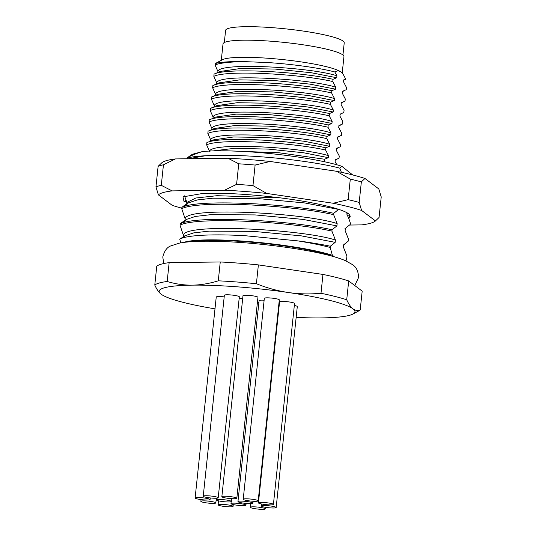 <?xml version="1.0" encoding="UTF-8"?>
<svg xmlns="http://www.w3.org/2000/svg" width="536" height="536" viewBox="0 0 536 536"><rect width="100%" height="100%" fill="white"/><g stroke="black" fill="none" stroke-linecap="round" stroke-linejoin="round"><path stroke-width="0.8" d="M192.384 154.274L202.44 151.581A82.222 10.733 6 0 1 255.29 152.251A82.222 10.733 6 0 1 341.76 166.247L339.75 168.137C321.305 163.252 286.371 158.288 253.83 156.311C234.795 155.139 218.608 154.964 205.261 155.788L188.484 158.75M183.506 242.466A82.222 10.733 6 0 1 245.93 241.314A82.222 10.733 6 0 1 332.4 255.31L334.437 256.851M332.4 255.31L330.176 247.465A88.011 11.49 6 0 0 297.614 240.865L245.468 235.746C213.026 233.823 186.414 235.15 179.741 239.197L180.833 242.875M296.153 317.406A98.436 12.851 -174 0 0 321.835 317.902A98.436 12.851 -174 0 0 352.963 314.029A98.436 12.851 -174 0 0 353.036 308.877C350.819 307.182 348.708 304.147 346.718 299.778A104.225 13.601 -174 0 0 320.99 293.272C309.828 294.318 298.927 294.056 288.274 292.502C277.628 290.914 267.002 287.993 256.402 283.738L258.379 264.898A104.225 13.601 -174 0 0 220.256 261.97L218.279 280.817A104.225 13.601 6 0 1 256.402 283.738M343.69 80.125L345.666 79.281C344.179 75.69 342.611 73.258 340.95 71.985A60.796 7.933 -174 0 0 269.709 58.384A60.796 7.933 -174 0 0 222.561 59.65L215.177 63.596L215.043 64.903L217.904 71.442L217.79 72.501M215.177 63.596A69.486 9.072 -174 0 1 245.227 61.653L267.531 62.538C293.071 64.166 320.314 68.092 334.819 71.958C337.064 70.598 339.1 70.605 340.95 71.985L341.117 72.119A60.796 7.933 -174 0 0 341.11 72.112A60.796 7.933 -174 0 0 340.95 71.985M248.617 159.527A110.014 14.358 6 0 1 270.111 161.463L255.123 165.048A115.803 15.115 -174 0 0 246.875 164.378A115.803 15.115 -174 0 0 238.748 163.795L227.968 158.234A110.014 14.358 6 0 1 248.617 159.527M227.968 158.234L175.426 158.924A110.014 14.358 -174 0 0 162.006 162.636L161.209 163.272M270.111 161.463L336.514 171.272A110.014 14.358 -174 0 1 364.949 178.461L378.818 188.953L381.223 196.933L379.059 217.489L375.455 220.926A110.014 14.358 -174 0 1 375.173 221.167L375.971 220.537L375.455 220.926L361.592 210.434A110.014 14.358 -174 0 0 333.158 203.245L266.747 193.436A110.014 14.358 -174 0 0 224.611 190.206L172.069 190.89A110.014 14.358 -174 0 0 158.368 194.856L172.23 205.348A110.014 14.358 -174 0 0 181.798 208.169M186.856 202.648A83.73 10.928 6 0 1 185.282 201.63L186.099 200.518M348.554 217.871L350.088 215.981M185.965 200.176L184.042 201.536L182.944 196.88L203.077 193.395C224.108 192.752 249.521 194.2 279.303 197.737C318.525 202.628 349.271 210.521 349.954 215.646A83.73 10.928 6 0 1 350.008 215.753A83.73 10.928 6 0 1 348.748 218.38L350.39 223.13L350.249 224.463L345.372 228.356L345.13 230.641L348.661 239.585L348.521 240.912L343.643 244.811L343.402 247.096L346.933 256.041L346.531 259.839L345.753 260.811M349.948 215.626L347.743 215.961M348.011 213.455L346.926 213.583M375.173 221.167A110.014 14.358 -174 0 1 361.753 224.886L349.707 225.046M184.042 201.536L185.282 201.63M158.12 166.321L155.963 186.87A115.803 15.115 6 0 1 161.289 185.335L163.447 164.78A115.803 15.115 6 0 0 158.12 166.321L161.725 162.884M224.611 190.206L236.59 184.35L238.748 163.795M175.426 158.924L163.447 164.78M172.069 190.89L161.289 185.335M236.59 184.35A115.803 15.115 6 0 1 252.965 185.603L255.123 165.048M333.158 203.245L348.139 199.653L350.303 179.104L336.514 171.272M266.747 193.436L252.965 185.603M348.139 199.653A115.803 15.115 6 0 1 359.187 202.447L361.351 181.898A115.803 15.115 6 0 0 350.303 179.104M364.949 178.461L361.351 181.898M361.592 210.434L359.187 202.447M155.963 186.87L158.368 194.856M184.505 195.854L186.876 202.42L195.848 197.998L217.093 195.694L280.348 197.871M189.101 156.438L187.051 158.221A88.011 11.49 6 0 1 205.261 155.788M186.99 158.77L187.051 158.221M186.876 202.42L186.729 203.935M183.727 205.918L188.317 202.889L186.635 204.705L183.727 205.918L181.885 207.378L181.744 208.712L185.148 218.876L184.987 220.417M182.046 222.366L186.582 219.365L184.907 221.16L182.039 222.36L180.15 223.834L180.016 225.167L183.413 235.331L183.272 236.845M180.257 238.842L184.873 235.793L183.178 237.615L180.257 238.835M347.006 212.819L346.859 214.186L348.748 218.373M341.385 172.291L339.75 168.137M341.76 166.247L352.668 174.93M330.176 247.465L330.31 246.232L335.188 242.339L335.429 240.054L331.898 231.11L332.039 229.783L336.916 225.884L337.157 223.599L333.627 214.655L333.767 213.328L338.658 209.328M221.294 60.3L223.01 43.959A60.796 7.933 6 0 1 277.876 41.788A60.796 7.933 6 0 1 342.745 54.86A60.796 7.933 6 0 1 343.938 56.669L342.203 73.184M345.666 79.281L343.717 79.864L343.516 81.807L346.464 87.495L346.229 89.72L342.517 91.288L342.316 93.224L345.264 98.912L345.03 101.143L341.318 102.704L341.117 104.647L344.065 110.336L343.831 112.56L340.119 114.121L339.911 116.064L342.866 121.752L342.631 123.977L338.92 125.538L338.712 127.481L341.666 133.169L341.432 135.394L337.72 136.961L337.513 138.898L340.467 144.593L340.233 146.817L336.521 148.378L336.313 150.321L339.261 156.01L339.033 158.234L335.315 159.795L335.114 161.738L336.849 164.766M329.198 115.789C297.138 108.326 223.746 104.004 210.239 110.577L213.1 117.116C214.179 107.542 307.356 113.103 332.146 121.484L329.198 115.789L329.432 113.565L333.144 112.004L333.345 110.061L330.397 104.373L330.632 102.148L334.343 100.587L334.544 98.644L331.596 92.956L331.831 90.731L335.543 89.17L335.744 87.227L332.796 81.539L333.03 79.315L336.742 77.747L336.943 75.811L334.819 71.958M333.03 79.315C300.971 71.844 227.586 67.523 214.072 74.095L220.263 71.442L240.852 68.454L275.015 69.064L311.088 72.702L336.742 77.747M215.934 73.466L214.367 73.968M331.831 90.731C299.771 83.268 226.386 78.939 212.872 85.512L219.077 82.859L239.679 79.871L273.842 80.487L309.902 84.125L335.543 89.17M214.715 84.889L213.154 85.392M330.632 102.148C298.572 94.684 225.18 90.363 211.673 96.936L217.864 94.282L238.453 91.288L272.616 91.904L308.689 95.542L334.343 100.587M213.529 96.306L211.968 96.802M329.432 113.565C297.373 106.101 223.981 101.78 210.474 108.352L216.671 105.699L237.254 102.704L271.424 103.321L307.497 106.959L333.144 112.004M212.33 107.723L210.762 108.225M217.904 71.442C218.983 61.874 312.153 67.429 336.943 75.811M332.796 81.539C300.736 74.075 227.351 69.747 213.837 76.32L216.698 82.859L216.591 83.924M216.698 82.859C217.777 73.291 310.954 78.846 335.744 87.227M331.596 92.956C299.537 85.492 226.152 81.164 212.638 87.743L215.499 94.276L215.392 95.334M215.499 94.276C216.578 84.708 309.754 90.269 334.544 98.644M330.397 104.373C298.338 96.909 224.946 92.587 211.439 99.16L214.3 105.699L214.192 106.758M214.3 105.699C215.378 96.132 308.555 101.679 333.345 110.061M245.227 61.653C230.54 61.774 220.477 62.859 215.043 64.903M330.947 132.901L327.992 127.213L328.226 124.989C296.174 117.525 222.782 113.197 209.275 119.769L209.04 121.994L211.901 128.533C212.98 118.965 306.15 124.52 330.947 132.901L330.739 134.844L305.091 129.792L269.018 126.154L234.848 125.545L214.266 128.54L208.075 131.186L207.841 133.417L210.702 139.95C211.78 130.382 304.95 135.936 329.747 144.318L326.793 138.63L327.027 136.405C294.974 128.941 221.582 124.613 208.075 131.186M209.04 121.994C222.547 115.421 295.939 119.749 327.992 127.213M207.841 133.417C221.348 126.844 294.74 131.166 326.793 138.63M328.548 155.735L325.593 150.047L325.828 147.822C293.768 140.358 220.383 136.037 206.876 142.609L206.641 144.834L209.502 151.373C210.574 141.799 303.751 147.36 328.548 155.735L328.34 157.678L303.517 152.753L268.516 149.115L234.708 148.298L213.08 150.911M206.641 144.834C220.149 138.261 293.54 142.583 325.593 150.047M211.137 119.139L215.459 117.123L236.041 114.128L270.211 114.738L306.291 118.376L331.938 123.421L332.146 121.484M213.1 117.116L212.993 118.175M211.901 128.533L211.787 129.598M208.725 141.98L213.073 139.95L233.669 136.961L267.833 137.578L303.899 141.216L329.54 146.261L329.747 144.318M210.702 139.95L210.588 141.015M209.931 130.563L208.363 131.059M210.239 110.577L210.474 108.352M211.439 99.16L211.673 96.936M212.638 87.743L212.872 85.512M213.837 76.32L214.072 74.095M346.718 299.778L348.695 280.938L362.182 291.142L360.199 309.982C357.653 310.913 355.261 310.545 353.036 308.877A98.436 12.851 -174 0 0 288.274 292.502A98.436 12.851 -174 0 0 192.31 285.145C183.882 285.239 175.507 284.02 167.178 281.48A104.225 13.601 -174 0 0 154.777 285.065C156.773 289.433 158.877 292.468 161.102 294.163A98.436 12.851 -174 0 0 214.996 308.843M352.963 314.029L359.026 310.773A104.225 13.601 -174 0 0 360.199 309.982M348.695 280.938A104.225 13.601 -174 0 0 322.967 274.432L320.99 293.272M322.967 274.432L258.379 264.898M220.256 261.97L169.155 262.64A104.225 13.601 -174 0 0 156.76 266.225L154.777 285.065M218.279 280.817C209.388 283.578 200.732 285.018 192.31 285.145A98.436 12.851 -174 0 0 160.666 293.822L160.693 293.835M169.155 262.64L167.178 281.48M160.666 293.822A98.436 12.851 -174 0 0 161.102 294.163M258.185 500.845L279.31 299.879A7.524 0.985 -174 0 0 270.345 297.969A7.524 0.985 -174 0 0 264.335 298.304L243.217 499.271A7.524 0.985 -174 0 0 252.181 501.18A7.524 0.985 -174 0 0 258.185 500.845A7.524 0.985 -174 0 0 249.22 498.936A7.524 0.985 -174 0 0 243.217 499.271M224.189 296.884A7.524 0.985 -174 0 0 222.246 296.703A7.524 0.985 -174 0 0 216.236 297.031L195.117 497.998A7.524 0.985 -174 0 0 204.082 499.907A7.524 0.985 -174 0 0 210.085 499.572A7.524 0.985 -174 0 0 201.121 497.669A7.524 0.985 -174 0 0 195.117 497.998M273.414 504.43L294.539 303.463A7.524 0.985 -174 0 0 285.567 301.554A7.524 0.985 -174 0 0 279.564 301.889L258.439 502.855A7.524 0.985 -174 0 0 267.41 504.765A7.524 0.985 -174 0 0 273.414 504.43A7.524 0.985 -174 0 0 264.449 502.52A7.524 0.985 -174 0 0 258.439 502.855M218.212 497.783L239.331 296.817A7.524 0.985 -174 0 0 230.366 294.907A7.524 0.985 -174 0 0 224.363 295.242L203.238 496.209A7.524 0.985 -174 0 0 212.202 498.118A7.524 0.985 -174 0 0 218.212 497.783A7.524 0.985 -174 0 0 209.241 495.874A7.524 0.985 -174 0 0 203.238 496.209M264.134 300.214A7.524 0.985 -174 0 0 259.089 300.609L237.964 501.575A7.524 0.985 -174 0 0 246.929 503.485A7.524 0.985 -174 0 0 252.938 503.15A7.524 0.985 -174 0 0 243.967 501.24A7.524 0.985 -174 0 0 237.964 501.575M258.901 302.364A7.524 0.985 -174 0 0 258.097 302.297A7.524 0.985 -174 0 0 257.427 302.25M236.825 498.272L257.943 297.306A7.524 0.985 -174 0 0 248.979 295.396A7.524 0.985 -174 0 0 242.976 295.731L221.85 496.698A7.524 0.985 -174 0 0 230.822 498.607A7.524 0.985 -174 0 0 236.825 498.272A7.524 0.985 -174 0 0 227.854 496.363A7.524 0.985 -174 0 0 221.85 496.698M276.167 507.532A7.524 0.985 -174 0 0 267.203 505.622A7.524 0.985 -174 0 0 261.2 505.957A7.524 0.985 -174 0 0 270.164 507.867A7.524 0.985 -174 0 0 276.167 507.532L297.292 306.565A7.524 0.985 -174 0 0 294.324 305.46M279.115 306.143A7.524 0.985 -174 0 0 278.653 306.096M242.674 298.565A7.524 0.985 -174 0 0 239.15 298.532M297.614 240.865C307.858 242.098 323.583 244.724 330.31 246.232M333.767 213.328C293.279 203.948 198.333 198.568 181.885 207.378M188.317 202.889L197.208 199.968L212.631 198.206L256.891 198.461L304.783 202.956L338.645 209.429M332.039 229.783C291.55 220.403 196.605 215.023 180.15 223.834M186.582 219.365L195.412 216.43L210.842 214.668L255.103 214.916L303.014 219.405L336.916 225.884M184.873 235.793L193.777 232.872L209.208 231.117L253.468 231.371L301.339 235.867L335.188 242.339M185.148 218.876C185.516 206.166 306.13 213.073 337.157 223.599M183.413 235.331C183.774 222.594 304.388 229.562 335.429 240.054M181.744 208.712C198.193 199.901 293.145 205.281 333.627 214.655M180.016 225.167C196.464 216.356 291.41 221.737 331.898 231.11M202.44 151.581C196.558 153.37 191.593 155.38 187.546 157.597M324.367 161.731L324.628 159.239L278.981 152.767L229.368 150.897M328.226 124.989L331.938 123.421M327.027 136.405L330.739 134.844M325.828 147.822L329.54 146.261M324.628 159.239L328.34 157.678M224.323 42.545L225.602 30.378A59.637 7.785 6 0 1 279.417 28.254A59.637 7.785 6 0 1 343.06 41.071A59.637 7.785 6 0 1 344.226 42.847L342.946 55.014M239.934 505.508A7.524 0.985 -174 0 0 245.944 505.173A7.524 0.985 -174 0 0 236.972 503.264A7.524 0.985 -174 0 0 230.969 503.599A7.524 0.985 -174 0 0 239.934 505.508M209.831 503.244A7.524 0.985 -174 0 0 215.834 502.909A7.524 0.985 -174 0 0 206.869 500.999A7.524 0.985 -174 0 0 200.866 501.334A7.524 0.985 -174 0 0 209.831 503.244M227.056 506.728A7.524 0.985 -174 0 0 233.066 506.393A7.524 0.985 -174 0 0 224.095 504.483A7.524 0.985 -174 0 0 218.092 504.818A7.524 0.985 -174 0 0 227.056 506.728M259.303 509.2A7.524 0.985 -174 0 0 265.313 508.865A7.524 0.985 -174 0 0 256.342 506.956A7.524 0.985 -174 0 0 250.339 507.291A7.524 0.985 -174 0 0 259.303 509.2M225.422 501.837A7.524 0.985 -174 0 0 231.425 501.502A7.524 0.985 -174 0 0 222.46 499.592A7.524 0.985 -174 0 0 216.45 499.927A7.524 0.985 -174 0 0 225.422 501.837M332.501 256.302A78.745 10.278 -174 0 0 263.183 243.344A78.745 10.278 -174 0 0 192.685 241.609M163.768 263.545L162.776 256.978C164.378 250.895 167.058 247.21 170.81 245.903L179.332 243.15C188.706 241.24 205.69 240.584 231.331 241.917C264.127 243.652 303.403 248.952 327.228 254.922C334.645 256.744 340.729 258.667 345.472 260.69L352.34 264.523C356.326 266.982 358.396 271.323 358.564 277.554L354.765 285.534M344.822 228.859L346.779 227.572M344.186 90.819L342.491 91.542M343.007 102.229L341.291 102.959M341.948 113.585L340.092 114.382M340.755 125.002L338.893 125.799M339.543 136.425L337.687 137.223M338.189 147.909L336.487 148.639M336.997 159.326L335.288 160.056M345.043 244.048L343.114 245.321M188.933 156.552L192.591 154.134M210.259 497.931L210.085 499.572M253.133 501.247L252.938 503.15M246.125 503.418L245.944 505.173M231.163 501.716L230.969 503.599M216.33 498.225L215.834 502.909M201.047 499.592L200.866 501.334M233.254 504.557L233.066 506.393M218.514 500.832L218.092 504.818M261.407 503.961L261.2 505.957M265.474 507.304L265.313 508.865M250.727 503.612L250.339 507.291M231.72 498.668L231.425 501.502M216.631 498.212L216.45 499.927"/></g></svg>
